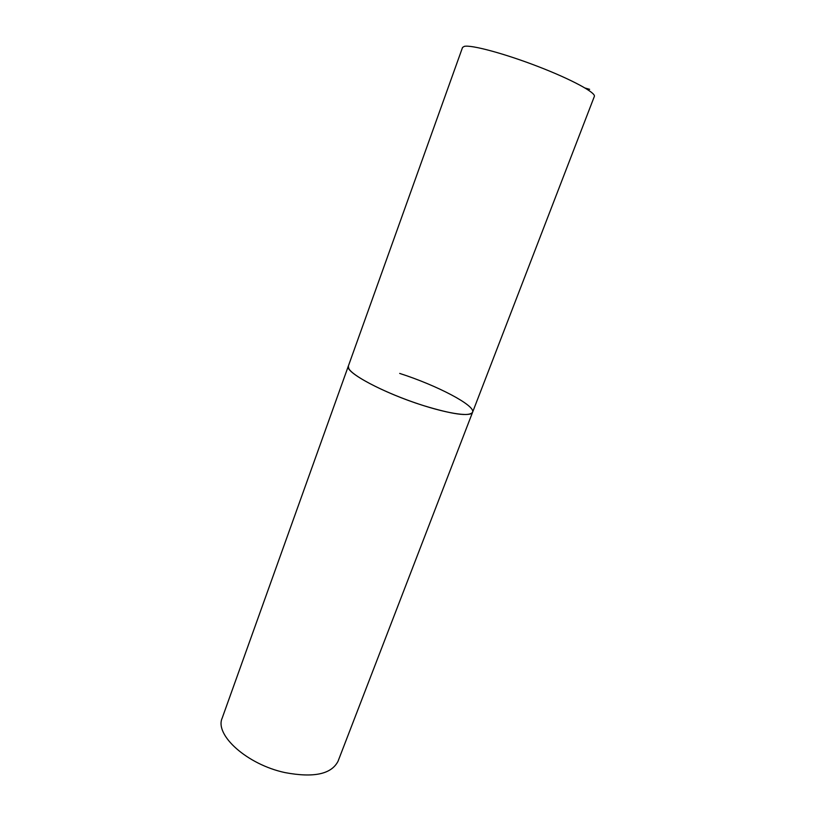 <?xml version="1.0" encoding="UTF-8"?>
<svg xmlns="http://www.w3.org/2000/svg" width="816" height="816" viewBox="0 0 816 816"><rect width="100%" height="100%" fill="white"/><g stroke="black" fill="none" stroke-linecap="round" stroke-linejoin="round"><path stroke-width="1.22" d="M348.779 368.557C352.379 375.656 381.072 390.874 412.865 402.043C444.679 413.273 471.005 417.476 472.576 412.274C469.2 416.762 452.676 414.487 422.994 405.45C383.52 393.057 344.342 371.923 348.35 366.078L348.779 368.557M399.687 373.422C436.672 385.244 475.83 405.623 472.576 412.274L594.344 96.441C596.221 92.82 571.618 79.458 538.101 66.535C504.625 53.591 471.444 44.686 464.335 46.359L462.55 47.43L222.187 718.09C214.414 734.93 247.177 764.612 285.131 772.619C313.864 777.985 331.51 774.17 338.069 761.185L472.576 412.274M589.652 89.332L585.113 88.036"/></g></svg>
